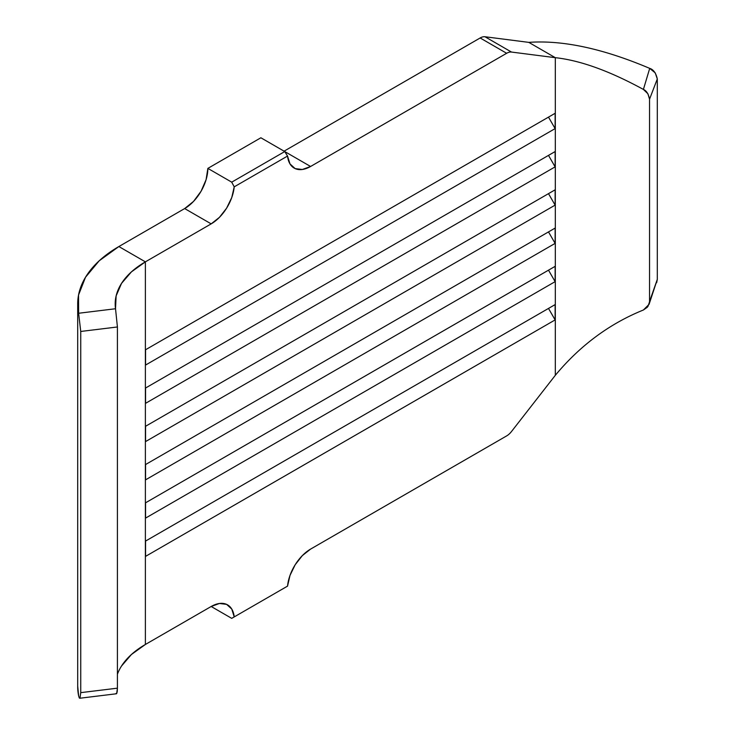 <?xml version="1.0" encoding="UTF-8"?>
<svg xmlns="http://www.w3.org/2000/svg" width="735" height="735" viewBox="0 0 735 735"><rect width="100%" height="100%" fill="white"/><g stroke="black" fill="none" stroke-linecap="round" stroke-linejoin="round"><path stroke-width="1.1" d="M116.047 693.454L116.69 693.564L117.214 691.708L117.416 688.171L117.416 326.974L80.74 331.457L80.74 692.646L117.416 688.171L117.416 326.974L115.524 308.746A103.093 59.526 180 0 1 115.184 303.941A103.093 59.526 180 0 1 145.383 261.853L145.383 644.476L211.175 606.494L145.383 644.476L145.383 261.853L211.175 223.872L184.669 208.565L118.868 246.547L145.383 261.853L211.175 223.872L219.434 217.349L226.61 208.161L231.764 197.531L234.217 186.846L287.541 156.059L289.994 163.914L295.148 168.6L302.324 169.491L310.583 166.477L506.654 53.278L480.148 37.972L284.077 151.171L480.148 37.972L506.654 53.278A13.12 7.58 -60 0 1 511.486 52.056L555.311 57.679L555.311 375.309L511.486 431.537A13.12 7.58 -60 0 1 506.654 435.901L310.583 549.1L302.324 555.623L295.148 564.802L289.994 575.432L287.541 586.126L234.217 616.913L231.764 609.058L226.61 604.372L219.434 603.481L211.175 606.494A32.799 18.935 -60 0 1 227.574 604.868A32.799 18.935 -60 0 1 234.217 616.913L231.718 618.355L211.175 606.494L231.718 618.355L287.541 586.126A32.799 18.935 -60 0 1 310.583 549.1L506.654 435.901A13.12 7.58 -60 0 0 511.486 431.537L555.311 375.309L555.311 57.679L511.486 52.056L484.981 36.75L528.805 42.373L555.311 57.679L528.805 42.373L484.981 36.75A13.12 7.58 120 0 0 480.148 37.972A13.12 7.58 120 0 1 484.981 36.75L511.486 52.056A13.12 7.58 -60 0 0 506.654 53.278L310.583 166.477A32.799 18.935 -60 0 1 294.184 168.104A32.799 18.935 -60 0 1 287.541 156.059L284.739 151.557L310.583 166.477L260.879 137.776L207.858 168.388L206.094 179.662L201.068 191.247L193.544 201.399L184.669 208.565L118.868 246.547L99.188 260.806L85.517 277.242L78.544 295.02L78.627 313.257L115.524 308.746L116.13 295.893L121.514 283.407L131.418 271.886L145.383 261.853L118.868 246.547A140.587 81.162 180 0 0 77.699 303.941L77.699 686.563A140.587 81.162 0 0 0 78.627 695.88L77.699 686.049M555.127 266.346L145.567 502.804L145.567 518.101L555.127 281.652L555.127 266.346L548.494 270.168L555.127 281.652L145.567 518.101L145.567 502.804L548.494 270.168L145.567 502.804L555.127 266.346L548.494 270.168L555.127 281.652L555.127 266.346M555.127 151.557L145.567 388.016L145.567 403.322L555.127 166.863L555.127 151.557L548.494 155.379L555.127 166.863L145.567 403.322L145.567 388.016L555.127 151.557L548.494 155.379L555.127 166.863L555.127 151.557M555.127 228.08L145.567 464.538L145.567 479.845L555.127 243.386L555.127 228.08L548.494 231.911L555.127 243.386L145.567 479.845L145.567 464.538L555.127 228.08L548.494 231.911L555.127 243.386L555.127 228.08M555.127 189.814L145.567 426.272L145.567 441.579L555.127 205.12L555.127 189.814L548.494 193.645L555.127 205.12L145.567 441.579L145.567 426.272L555.127 189.814L548.494 193.645L555.127 205.12L555.127 189.814M555.127 113.291L145.567 349.75L145.567 365.056L555.127 128.597L555.127 113.291L548.494 117.122L555.127 128.597L145.567 365.056L145.567 349.75L555.127 113.291L548.494 117.122L555.127 128.597L555.127 113.291M555.127 304.602L145.567 541.061L145.567 556.367L555.127 319.909L555.127 304.602L548.494 308.434L555.127 319.909L145.567 556.367L145.567 541.061L555.127 304.602L548.494 308.434L555.127 319.909L555.127 304.602M117.416 674.243A103.093 59.526 0 0 1 145.383 644.476L131.418 654.508L121.514 666.029M78.636 695.953L79.288 697.947L79.996 698.048L80.74 692.646L80.74 331.457L78.627 313.257A140.587 81.162 180 0 1 77.699 303.941M649.078 304.318L657.301 279.392L657.301 78.957L649.547 99.197C648.472 93.905 646.423 90.644 643.401 89.431C609.517 70.937 580.154 60.353 555.311 57.679C580.154 60.353 609.517 70.937 643.401 89.431L649.712 68.383L655.243 72.894L657.301 78.957C655.978 73.05 653.452 69.522 649.712 68.383C603.132 48.62 562.826 39.956 528.805 42.373C562.826 39.956 603.132 48.62 649.712 68.383L643.401 89.431L647.912 93.777L649.547 99.197L649.547 301.497L657.301 279.392L657.301 78.957L649.547 99.197L649.547 301.497L649.078 304.318L643.401 309.995C609.453 323.74 580.09 345.505 555.311 375.309C580.09 345.505 609.453 323.74 643.401 309.995L647.324 307.267M647.912 306.541L657.301 279.392L656.677 282.663M79.996 698.048L80.74 692.646L117.416 688.171L116.672 693.601M80.74 331.457L117.416 326.974L115.524 308.746L78.627 313.257L80.74 331.457M207.858 168.388L231.718 182.161L284.739 151.557L231.718 182.161L234.217 186.846L287.541 156.059L284.739 151.557L260.879 137.776L207.858 168.388L231.718 182.161L234.217 186.846A32.799 18.935 -60 0 1 211.175 223.872L184.669 208.565A32.799 18.935 120 0 0 207.858 168.388M284.739 587.743L287.541 586.126L284.739 587.743M79.72 698.25L116.433 693.766"/></g></svg>
